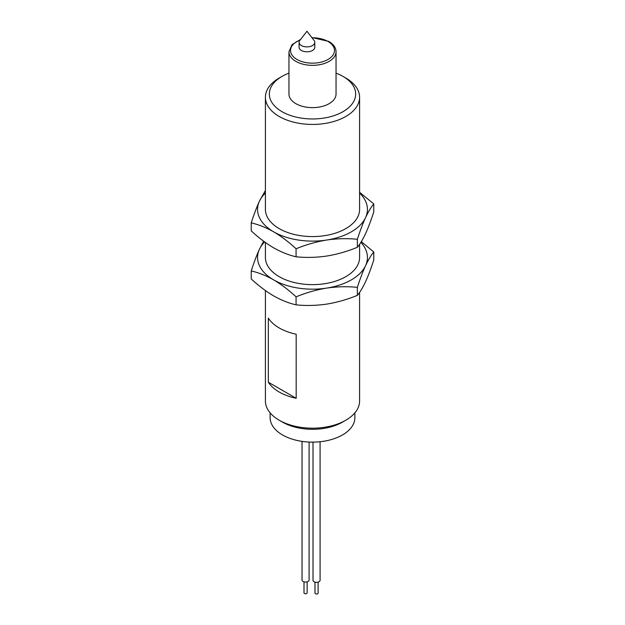 <?xml version="1.0" encoding="UTF-8"?>
<svg xmlns="http://www.w3.org/2000/svg" width="625" height="625" viewBox="0 0 625 625"><rect width="100%" height="100%" fill="white"/><g stroke="black" fill="none" stroke-linecap="round" stroke-linejoin="round"><path stroke-width="0.94" d="M304 581.844L304 592.836A1.57 0.906 0 0 0 304.461 593.477A1.57 0.906 0 0 0 306.172 593.672A1.57 0.906 0 0 0 307.141 592.836L307.141 581.844M302.039 441.367L302.039 580.016A3.531 2.039 0 0 0 303.078 581.461A3.531 2.039 0 0 0 306.922 581.898A3.531 2.039 0 0 0 309.102 580.016L309.102 442.047M314.984 582.117L314.984 593.109A1.57 0.906 0 0 0 315.438 593.75A1.57 0.906 0 0 0 317.148 593.945A1.57 0.906 0 0 0 318.117 593.109L318.117 582.117M313.016 442.125L313.016 580.289A3.531 2.039 0 0 0 314.055 581.734A3.531 2.039 0 0 0 317.898 582.18A3.531 2.039 0 0 0 320.086 580.289L320.086 441.734M314.797 42.352L314.797 47.273A7.852 4.531 180 0 1 309.953 51.453A7.852 4.531 180 0 1 301.398 50.477A7.852 4.531 180 0 1 299.102 47.273L299.102 42.352A7.852 4.531 0 0 0 301.398 45.555A7.852 4.531 0 0 0 309.953 46.539A7.852 4.531 0 0 0 314.797 42.352A7.852 4.531 0 0 0 314.117 40.5L306.953 31.25L299.789 40.5A7.852 4.531 0 0 0 299.102 42.352M288.953 94.039A23.547 13.594 0 0 0 295.852 103.656A23.547 13.594 0 0 0 321.508 106.602A23.547 13.594 0 0 0 336.047 94.039L336.047 51.758A23.547 13.594 180 0 1 321.508 64.312A23.547 13.594 180 0 1 295.852 61.367A23.547 13.594 180 0 1 288.953 51.758L288.953 94.039M265.406 97.242L265.406 209.391A47.094 27.187 0 0 0 279.203 228.617A47.094 27.187 0 0 0 330.523 234.508A47.094 27.187 0 0 0 359.594 209.391L359.594 97.242A47.094 27.187 180 0 1 330.523 122.367A47.094 27.187 180 0 1 279.203 116.469A47.094 27.187 180 0 1 265.406 97.242A47.094 27.187 180 0 1 279.203 78.023L281.977 76.422A43.164 24.922 0 0 0 281.977 111.664A43.164 24.922 0 0 0 343.023 111.664A43.164 24.922 0 0 0 343.023 76.422A43.164 24.922 0 0 0 336.047 73.156M288.953 73.156A43.164 24.922 0 0 0 281.977 76.422M345.797 78.023L343.023 76.422L345.797 78.023A47.094 27.187 180 0 1 359.594 97.242M359.594 244.305L359.594 257.453A47.094 27.187 180 0 1 330.523 282.57A47.094 27.187 180 0 1 279.203 276.68A47.094 27.187 180 0 1 265.406 257.453L265.406 242.5M345.797 420.219L342.469 422.141A42.383 24.469 0 0 1 282.531 422.141L279.203 420.219A47.094 27.187 0 0 0 345.797 420.219A47.094 27.187 0 0 0 359.594 401L359.594 292.367M265.406 290.562L265.406 401A47.094 27.187 0 0 0 279.203 420.219L282.531 422.141M354.883 412.844L354.883 417.656A42.383 24.469 180 0 1 328.719 440.266A42.383 24.469 180 0 1 282.531 434.961A42.383 24.469 180 0 1 270.117 417.656L270.117 412.844M279.203 392.023A47.094 27.187 180 0 1 268.328 382.219L268.328 318.141A47.094 27.187 0 0 0 279.203 327.945A47.094 27.187 0 0 0 296.18 334.219L296.18 398.305A47.094 27.187 180 0 1 279.203 392.023M296.18 398.305L268.328 382.219M296.078 304.844L296.078 296.836C306.086 292.719 316.297 289.805 326.719 288.094C337.164 286.578 347.375 286.336 357.359 287.359L357.359 295.367C347.352 299.477 337.141 302.391 326.719 304.109C316.273 305.617 306.062 305.867 296.078 304.844C288.82 303.203 281.344 300.227 273.648 295.898C266.055 291.414 258.578 285.766 251.227 278.945L251.227 270.938C253.906 262.594 256.641 255.367 259.43 249.242L263.672 241.234M251.227 270.938C258.578 272.617 266.055 275.594 273.648 279.883C281.344 284.438 288.82 290.094 296.078 296.836M357.359 295.367C360.039 292.156 362.773 287.594 365.57 281.68C368.367 275.547 371.102 268.312 373.773 259.984L373.773 251.977C371.094 255.188 368.359 259.75 365.57 265.664C362.766 271.797 360.031 279.031 357.359 287.359M361.328 241.625L373.773 251.977M264.602 241.922A54.937 31.719 0 0 0 259.43 249.242A54.937 31.719 0 0 0 273.648 279.883A54.937 31.719 0 0 0 326.719 288.094A54.937 31.719 0 0 0 365.57 265.664A54.937 31.719 0 0 0 360.852 242.391M373.773 203.914L373.773 211.922C371.094 220.266 368.359 227.5 365.57 233.617C362.766 239.547 360.031 244.102 357.359 247.305L357.359 239.297C360.039 230.953 362.773 223.719 365.57 217.602C368.367 211.68 371.102 207.117 373.773 203.914L359.594 192.297M357.359 239.297C347.352 238.273 337.141 238.523 326.719 240.031C316.273 241.75 306.062 244.664 296.078 248.773L296.078 256.781C306.086 257.797 316.297 257.555 326.719 256.047C337.164 254.328 347.375 251.406 357.359 247.305M296.078 248.773C288.82 242.031 281.344 236.383 273.648 231.82C266.055 227.531 258.578 224.555 251.227 222.875L251.227 230.883C258.578 237.703 266.055 243.352 273.648 247.836C281.344 252.164 288.82 255.141 296.078 256.781M265.406 190.5L259.43 201.18C256.633 207.32 253.898 214.555 251.227 222.875M265.406 193.055A54.937 31.719 0 0 0 259.43 201.18A54.937 31.719 0 0 0 273.648 231.82A54.937 31.719 0 0 0 326.719 240.031A54.937 31.719 0 0 0 365.57 217.602A54.937 31.719 0 0 0 359.594 193.055M300.203 39.961A21.977 12.687 0 0 0 296.961 59.445A21.977 12.687 0 0 0 328.039 59.445A21.977 12.687 0 0 0 328.039 41.5A21.977 12.687 0 0 0 312.016 37.789M288.953 51.758L292.039 44.633L300.625 39.414M311.797 37.508L328.82 41.422C333.562 44.273 335.969 47.719 336.047 51.758"/></g></svg>
